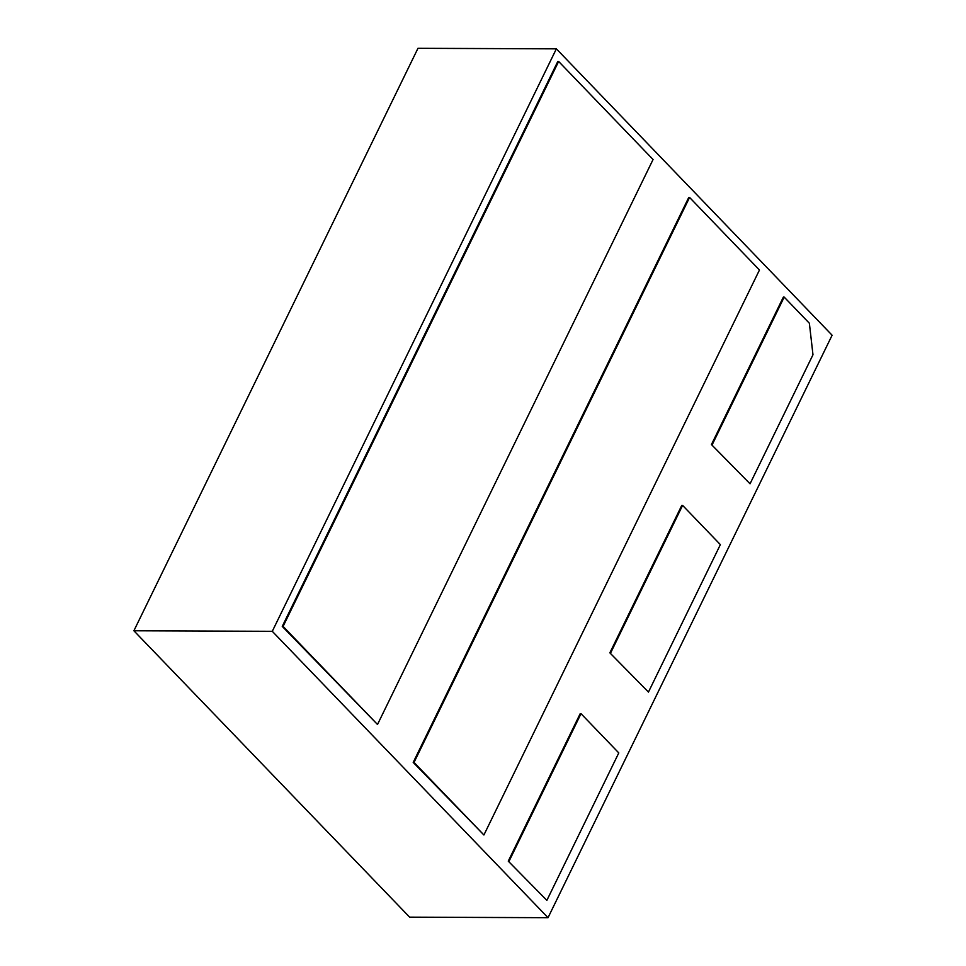 <?xml version="1.0" encoding="UTF-8"?>
<svg xmlns="http://www.w3.org/2000/svg" width="966" height="966" viewBox="0 0 966 966"><rect width="100%" height="100%" fill="white"/><g stroke="black" fill="none" stroke-linecap="round" stroke-linejoin="round"><path stroke-width="1.45" d="M548.024 917.7L409.632 917.157L133.888 630.774L417.976 48.3L556.368 48.843L832.112 335.226L548.024 917.7L272.279 631.317L556.368 48.843M133.888 630.774L272.279 631.317M558.638 61.45L557.805 61.45L282.253 626.403L377.513 724.488L653.064 159.523L558.638 61.45L283.086 626.415L377.513 724.488M508.261 861.141L546.865 900.372L618.783 752.912L581.013 713.681L580.192 713.681L508.261 861.141L546.865 900.372M711.447 444.565L750.039 483.797L812.974 354.764L809.375 323.26L784.187 297.105L783.366 297.093L711.447 444.565L750.039 483.797M609.86 652.847L648.452 692.079L720.37 544.619L682.6 505.387L681.779 505.387L609.86 652.847L648.452 692.079M689.579 197.45L688.758 197.45L413.207 762.403L483.906 834.986L759.457 270.021L689.579 197.45L414.028 762.415L483.906 834.986M282.253 626.403L283.086 626.415M581.013 713.681L509.094 861.141M784.187 297.105L712.268 444.565M682.6 505.387L610.681 652.847M413.207 762.403L414.028 762.415"/></g></svg>

